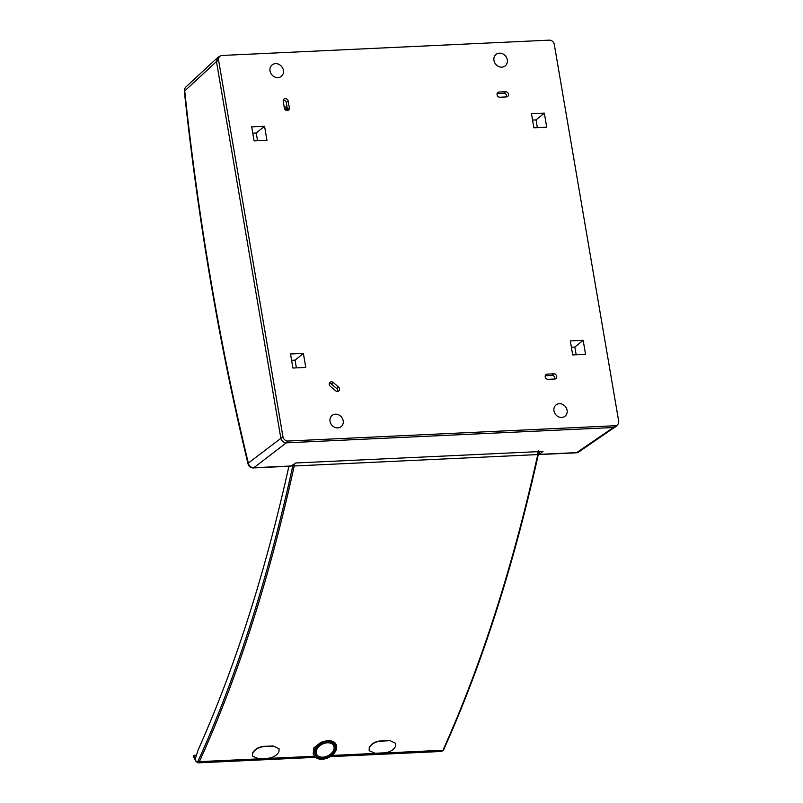 <?xml version="1.0" encoding="UTF-8"?>
<svg xmlns="http://www.w3.org/2000/svg" width="803" height="803" viewBox="0 0 803 803"><rect width="100%" height="100%" fill="white"/><g stroke="black" fill="none" stroke-linecap="round" stroke-linejoin="round"><path stroke-width="1.2" d="M284.573 108.756L287.323 108.636M287.032 106.94L284.212 107.07M284.884 109.328L287.424 109.218M218.587 56.923L217.703 57.535L216.459 61.57A5.129 4.477 -128.5 0 1 218.516 56.953L220.484 55.899A4.728 4.125 51.5 0 0 218.587 60.155L216.459 61.57L280.829 438.167L216.459 61.57L184.73 90.94A5.129 0.612 -6.1 0 0 184.339 91.231C198.301 221.628 219.54 345.892 248.067 464.014L248.067 464.014A5.129 2.018 -13.6 0 1 248.338 463.07A1262.868 492.671 86.9 0 1 184.73 90.94A5.129 4.497 47.2 0 1 185.955 86.925L217.703 57.535M617.768 424.486L616.302 426.172A5.129 4.477 -128.5 0 1 613.432 427.517L286.33 442.824C283.459 442.644 281.632 441.098 280.829 438.167A5.129 4.477 51.5 0 0 286.33 442.824L288.026 441.038L615.128 425.731A4.728 4.125 51.5 0 0 617.768 424.486A4.728 4.125 51.5 0 0 618.661 421.033L554.291 44.446A4.728 4.125 -128.5 0 0 549.222 40.15L222.12 55.457A4.728 4.125 51.5 0 0 220.484 55.899M291.379 465.971L253.828 467.727A5.129 2.118 87.3 0 1 253.286 467.928L290.806 466.182L295.745 462.99L542.989 451.416L539.124 454.378L576.664 452.621A5.129 4.457 55.7 0 0 578.772 451.938L616.353 426.102M538.512 453.424A3.082 1.275 -92.7 0 0 538.984 451.607M538.442 453.896L539.656 451.577M578.772 451.938A5.129 5.129 0 0 1 576.122 452.822A5.129 2.118 87.3 0 0 576.664 452.621L613.432 427.517L615.56 426.825M538.311 454.538L539.124 454.378M294.42 463.903L294.199 465.981C269.657 577.919 238.049 676.477 199.385 761.645L198.12 762.85L315.579 757.349M330.174 756.667L441.67 751.447L442.945 750.253C481.288 665.095 512.886 566.537 537.759 454.578L537.97 451.657M292.995 464.867A4.105 1.716 87 0 1 292.884 465.479A1259.034 527.521 -93 0 1 198.15 760.913A4.105 1.716 -93 0 1 195.952 760.943L193.483 756.496L193.864 755.342L195.48 758.273L198.271 749.59A1251.345 524.299 -93 0 0 288.899 466.262M369.27 747.463L369.159 750.654L369.27 747.463A1260.108 520.555 -92.7 0 0 369.33 747.332C371.448 743.658 375.131 741.52 380.391 740.918L380.481 741.149C375.232 741.751 371.548 743.889 369.43 747.563L369.33 747.332M369.159 750.654L375.081 753.264L384.416 752.833C389.676 752.25 393.36 750.132 395.488 746.469A1260.409 520.685 -92.7 0 0 395.548 746.338L395.738 743.337L389.716 740.476L380.391 740.918M389.716 740.476L395.738 743.337M252.654 752.923L252.543 756.115L252.654 752.923A1260.108 520.555 -92.7 0 0 252.714 752.782C254.822 749.119 258.506 746.981 263.765 746.368L273.1 745.937L279.113 748.797L273.1 745.937M314.314 755.844L313.16 753.836L313.953 747.794L321.029 742.233L330.204 740.567L336.186 744.572A12.306 8.321 -27.3 0 1 336.327 749.45A12.306 8.321 -27.3 0 1 317.546 758.544A12.306 8.321 -27.3 0 1 314.314 755.844A12.306 8.321 -27.3 0 1 321.32 742.574A12.306 8.321 -27.3 0 1 336.186 744.572M316.452 750.373A9.536 6.444 152.7 0 0 316.753 754.519A9.536 6.444 152.7 0 0 328.086 755.703A9.536 6.444 152.7 0 0 333.697 745.786A9.536 6.444 152.7 0 0 324.934 743.176A9.536 6.444 152.7 0 0 316.452 750.373M314.997 751.026A9.656 6.524 152.7 0 0 315.509 752.361L316.753 754.519M333.697 745.786L332.663 743.518A9.656 6.524 152.7 0 0 331.87 742.333M334.008 746.73A10.841 7.327 152.7 0 0 333.998 743.739M314.906 753.565A10.841 7.327 152.7 0 0 317.336 755.312M194.175 757.229L193.483 756.496M193.864 755.342L196.464 755.211M252.543 756.115L258.466 758.725L267.79 758.293C273.05 757.711 276.744 755.593 278.862 751.929A1260.409 520.685 -92.7 0 0 278.922 751.799L279.113 748.797M263.765 746.368L273.191 746.168M263.856 746.609C258.606 747.202 254.922 749.34 252.804 753.013M389.806 740.707L380.481 741.149M315.167 750.434A10.961 7.408 152.7 0 0 315.288 754.78A10.961 7.408 152.7 0 0 328.527 756.556A10.961 7.408 152.7 0 0 334.761 744.742A10.961 7.408 152.7 0 0 324.583 742.253A10.961 7.408 152.7 0 0 315.167 750.434M291.599 360.316L295.062 360.145L303.373 353.39L305.772 367.433L292.914 368.035L290.515 353.993L303.373 353.39M295.062 360.145L296.387 367.874M266.947 140.284L254.089 140.886L251.69 126.854L264.548 126.252L266.947 140.284M252.774 133.168L256.237 133.007L264.548 126.252M256.237 133.007L257.562 140.726M545.267 375.724A2.56 2.238 -128.5 0 1 545.518 375.694L552.042 375.392A2.56 2.238 -128.5 0 1 554.662 379.026A2.72 2.379 51.5 0 0 553.779 373.837L547.255 374.138A2.72 2.379 51.5 0 0 548.138 379.327L554.672 379.026M329.36 383.392A2.56 2.238 -128.5 0 1 331.378 384.005L336.818 388.622A2.56 2.238 -128.5 0 1 337.672 391.613M335.795 390.931A2.72 2.379 51.5 0 0 338.665 387.106L333.225 382.489A2.72 2.379 51.5 0 0 330.344 386.323L335.795 390.931M283.278 100.184A2.56 2.238 -128.5 0 1 286.269 102.483L287.444 109.318A2.56 2.238 -128.5 0 1 287.313 110.623M284.392 108.144A2.72 2.379 51.5 0 0 289.351 107.913L288.187 101.078A2.72 2.379 51.5 0 0 283.228 101.308L284.392 108.144M497.047 93.62A2.56 2.238 -128.5 0 1 497.288 93.6L503.822 93.289A2.56 2.238 -128.5 0 1 506.442 96.922A2.72 2.379 51.5 0 0 505.559 91.733L499.034 92.044A2.72 2.379 51.5 0 0 499.918 97.223L506.452 96.922M507.305 59.823A7.337 6.404 51.5 0 0 502.708 53.821A7.337 6.404 51.5 0 0 495.913 54.524A7.337 6.404 51.5 0 0 495.622 64.13A7.337 6.404 51.5 0 0 505.037 66.007A7.337 6.404 51.5 0 0 507.305 59.823M283.389 70.303A7.337 6.404 51.5 0 0 278.792 64.3A7.337 6.404 51.5 0 0 271.996 65.003A7.337 6.404 51.5 0 0 271.705 74.609A7.337 6.404 51.5 0 0 281.13 76.486A7.337 6.404 51.5 0 0 283.389 70.303M343.182 420.742A7.217 6.294 51.5 0 0 338.665 414.84A7.217 6.294 51.5 0 0 331.97 415.522A7.217 6.294 51.5 0 0 331.689 424.968A7.217 6.294 51.5 0 0 340.954 426.815A7.217 6.294 51.5 0 0 343.182 420.742M567.099 410.263A7.217 6.294 51.5 0 0 562.572 404.361A7.217 6.294 51.5 0 0 555.887 405.053A7.217 6.294 51.5 0 0 555.606 414.489A7.217 6.294 51.5 0 0 564.87 416.335A7.217 6.294 51.5 0 0 567.099 410.263M288.026 441.038A4.728 4.125 -128.5 0 1 282.957 436.742L218.587 60.155M583.159 340.301L585.558 354.334L572.7 354.936L570.301 340.904L583.159 340.301L574.848 347.057L571.375 347.217M533.875 127.797L531.476 113.755L544.334 113.153L546.733 127.195L533.875 127.797M615.128 425.731L613.432 427.517L286.33 442.824L253.828 467.727A5.129 4.567 -127.5 0 1 248.338 463.07L282.957 436.742M576.173 354.775L574.848 347.057M537.337 127.637L536.023 119.908L544.334 113.153M536.023 119.908L532.55 120.069M292.884 465.479A1.024 0.512 -167.7 0 0 294.199 465.981L537.759 454.578A1.024 0.512 12.5 0 0 538.371 454.257A1.024 0.512 12.5 0 0 538.311 453.996M198.15 760.913A1.024 0.723 -155.5 0 0 199.385 761.645L314.585 756.255M331.91 755.442L442.945 750.253A1.024 0.723 24.3 0 0 443.567 749.892A1.024 0.723 24.3 0 0 443.577 749.892A1.024 0.723 24.3 0 0 443.587 749.861M198.12 762.85L195.982 761.395A1.024 0.703 -29 0 1 195.952 760.943M545.518 375.694L547.255 374.138M552.042 375.392L553.779 373.837M336.818 388.622L338.665 387.106M331.378 384.005L333.225 382.489M287.444 109.318L289.351 107.913M286.269 102.483L288.187 101.078M497.288 93.6L499.034 92.044M503.822 93.289L505.559 91.733M185.955 86.925A5.129 5.129 0 0 0 184.339 91.231M248.067 464.014A5.129 5.129 0 0 0 253.286 467.928M576.122 452.822L538.612 454.578M441.65 751.447L443.567 749.892C481.91 664.733 513.519 566.185 538.371 454.257L538.492 450.764M195.982 761.385L193.513 756.938"/></g></svg>
